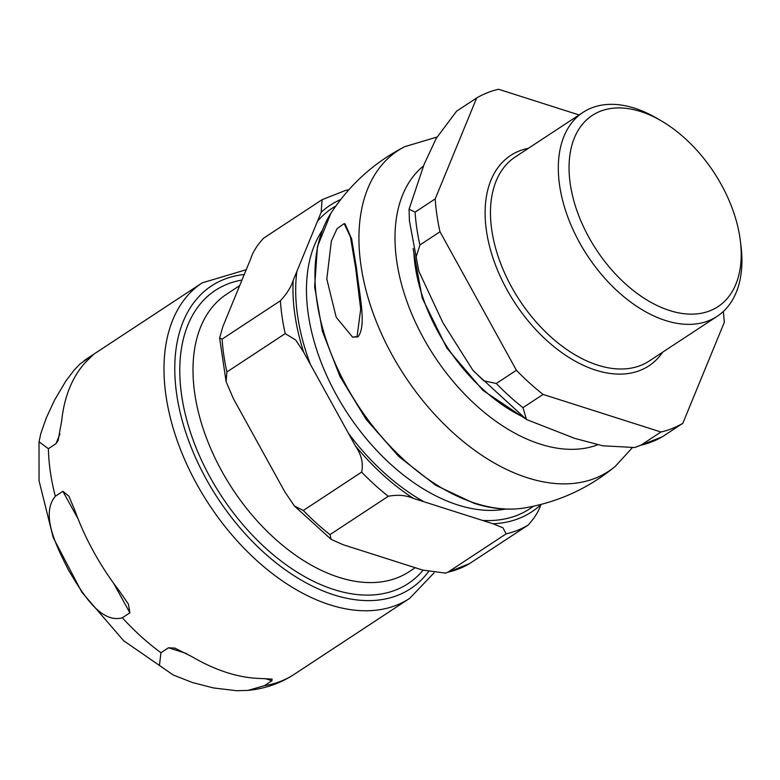 <?xml version="1.0" encoding="UTF-8"?>
<svg xmlns="http://www.w3.org/2000/svg" width="780" height="780" viewBox="0 0 780 780"><rect width="100%" height="100%" fill="white"/><g stroke="black" fill="none" stroke-linecap="round" stroke-linejoin="round"><path stroke-width="1.17" d="M640.614 111.53A114.426 70.356 -123.3 0 1 661.576 121.027A114.426 70.356 -123.3 0 1 740.347 240.737A114.426 70.356 -123.3 0 1 668.129 310.04A114.426 70.356 -123.3 0 1 570.151 183.105A114.426 70.356 -123.3 0 1 640.614 111.53M496.304 383.497L483.727 380.796L472.836 370.168L442.913 322.784L418.957 271.498L416.11 257.137L419.894 244.988L439.998 231.757L516.399 370.266L496.304 383.497A192.621 118.433 -123.3 0 0 522.961 407.657L543.065 394.427L660.952 432.003L640.848 445.224L634.764 447.515L602.725 445.799L574.645 438.35L526.481 419.513L522.961 407.657M662.22 436.839L682.822 423.306L724.288 322.374A192.621 118.433 -123.3 0 0 723.294 311.512M579.111 114.953L498.547 89.271A192.621 118.433 -123.3 0 0 476.677 97.968L435.201 198.9L415.096 212.131L409.071 209.186L424.135 164.317L436.215 138.401L456.573 111.199L476.677 97.968M682.822 423.306A192.621 118.433 -123.3 0 1 660.952 432.003M439.998 231.757A192.621 118.433 -123.3 0 1 435.201 198.9M543.065 394.427A192.621 118.433 -123.3 0 1 516.399 370.266M740.347 240.737L741 246.022A122.06 75.046 -123.3 0 1 717.2 316.3A122.06 75.046 -123.3 0 1 587.408 255.596A122.06 75.046 -123.3 0 1 583.011 112.379A122.06 75.046 -123.3 0 1 634.618 108.196A122.06 75.046 -123.3 0 1 656.975 118.326L661.576 121.027M239.714 285.577L226.629 294.197A166.072 102.112 56.7 0 0 207.928 441.831A166.072 102.112 56.7 0 0 338.978 577.346A166.072 102.112 56.7 0 0 409.198 571.662L415.214 567.703M469.306 563.764L528.031 525.154C534.563 518.008 538.824 511.212 540.803 504.767L540.94 504.455M250.809 258.57C252.798 252.125 257.059 245.32 263.591 238.183L322.091 199.69L321.175 212.277L293.192 280.361C291.213 286.816 286.952 293.611 280.41 300.758L222.115 339.115L219.609 337.984L222.836 326.664L250.809 258.57M348.738 189.871L346.106 190.222L322.101 199.69M233.308 398.482L226.112 381.635L226.912 371.972L285.207 333.616L295.766 340.051L303.673 352.18L355.212 445.614C361.452 454.681 363.587 463.515 361.618 472.115L303.313 510.481L294.46 506.025L284.856 491.907L233.308 398.482M422.653 570.073L343.132 544.723L331.159 539.38L329.979 534.641L388.274 496.285C397.771 494.491 406.165 495.202 413.488 498.43L493.009 523.77L502.944 527.807L506.161 533.851L447.856 572.218L445.526 573.115L422.653 570.073M423.072 570.2A175.451 107.884 -123.3 0 1 408.174 583.567A175.451 107.884 -123.3 0 1 333.986 589.573A175.451 107.884 -123.3 0 1 210.181 477.37A175.451 107.884 -123.3 0 1 215.29 290.423A175.451 107.884 -123.3 0 1 241.985 280.049M271.898 680.735L264.361 685.698L247.942 690.398L236.759 690.729L213.301 687.911L192.426 682.519L173.297 675.022L159.432 665.467L160.934 652.733L168.47 647.78L174.847 648.121L191.977 656.682A188.809 116.093 56.7 0 0 260.383 678.483L272.103 679.117L271.898 680.735L265.142 678.59M129.899 612.817L122.353 617.77C99.938 624.058 81.159 591.055 68.62 570.317C57.7 548.525 39.761 514.966 55.322 496.255L62.858 491.293L68.893 496.197L74.822 510.315A188.809 116.093 56.7 0 0 119.164 590.694L128.398 604.061L129.899 612.817L113.529 583.148M55.926 443.752L48.389 448.715L39.059 441.821L40.774 433.651L46.361 417.739L54.541 400.13L65.891 380.981L74.129 370.13L80.106 363.88L93.454 354.51L85.8 362.008A188.809 116.093 56.7 0 0 61.727 420.576L58.129 440.485L55.926 443.752L59.923 434.031M357.074 336.59L360.701 309.26L355.651 267.979L350.444 237.013L344.175 223.597L337.019 228.725L331.363 241.088L326.8 279.016L336.18 317.206L352.579 337.145L357.074 336.59M344.175 223.597L345.072 223.889L351.634 238.787L356.499 268.252C359.736 296.917 366.649 325.913 357.971 336.872L352.579 337.145M522.132 416.471A141.892 87.243 -123.3 0 1 413.829 251.891M419.894 244.988A192.621 118.433 -123.3 0 1 415.096 212.131M662.717 436.537A192.621 118.433 -123.3 0 1 640.848 445.224M662.639 352.209A125.872 77.395 -123.3 0 1 515.092 303.176A125.872 77.395 -123.3 0 1 528.45 148.278M717.2 316.3L649.35 360.945A122.06 75.046 -123.3 0 1 519.568 300.232A122.06 75.046 -123.3 0 1 515.17 157.024L583.011 112.379M321.175 212.277A183.466 112.808 -123.3 0 1 340.655 199.563M335.858 205.998A179.839 110.585 56.7 0 0 317.479 221.257M226.912 371.972A192.621 118.433 -123.3 0 1 222.115 339.115M280.41 300.758A192.621 118.433 56.7 0 0 285.207 333.616M303.673 352.18A183.466 112.808 -123.3 0 1 293.192 280.361M296.878 271.381A179.839 110.585 56.7 0 0 310.469 364.504M506.161 533.851A192.621 118.433 56.7 0 0 528.031 525.154M540.803 504.767A183.466 112.808 -123.3 0 1 493.009 523.77M482.527 520.426A179.839 110.585 56.7 0 0 533.413 506.24M361.618 472.115A192.621 118.433 56.7 0 0 388.274 496.285M413.488 498.43A183.466 112.808 -123.3 0 1 355.212 445.614M348.416 433.29A179.839 110.585 56.7 0 0 423.969 501.764M329.979 534.641A192.621 118.433 -123.3 0 1 303.313 510.481M469.726 563.521A192.621 118.433 -123.3 0 1 447.856 572.218M505.528 509.067A172.214 105.895 -123.3 0 1 429.293 492.385A172.214 105.895 -123.3 0 1 308.315 314.515A172.214 105.895 -123.3 0 1 322.228 230.49M186.42 653.494L168.47 647.78M78.049 518.817L62.858 491.293M92.069 355.797L92.313 355.202M264.361 685.698A188.809 116.093 56.7 0 0 294.167 674.359C280.166 683.446 264.752 688.798 247.933 690.407M122.353 617.77A188.809 116.093 56.7 0 0 160.934 652.733M48.389 448.715A188.809 116.093 56.7 0 0 55.322 496.255M84.074 360.643L86.609 358.917A188.809 116.093 56.7 0 0 84.776 360.165M86.609 358.917L202.195 282.857A188.809 116.093 56.7 0 0 209.001 504.397A188.809 116.093 56.7 0 0 409.763 598.299L434.041 572.881M428.435 571.711A181.174 111.404 -123.3 0 1 213.623 491.741A181.174 111.404 -123.3 0 1 244.276 274.482M615.167 466.459A191.861 117.965 -123.3 0 1 527.572 477.828A191.861 117.965 -123.3 0 1 373.922 315.383A191.861 117.965 -123.3 0 1 404.732 146.669C374.264 162.376 349.654 184.587 330.905 213.291A182.686 112.33 -123.3 0 0 341.026 375.833A182.686 112.33 -123.3 0 0 475.537 503.324A182.686 112.33 -123.3 0 0 524.755 507.907C508.794 510.52 491.839 508.969 473.909 503.256L435.63 485.219L398.843 456.544L366.161 419.396L340.022 376.565L322.394 331.285L314.632 286.894L317.44 246.587L330.905 213.291M597.88 444.736A165.262 101.614 -123.3 0 1 540.257 444.122A165.262 101.614 -123.3 0 1 411.723 313.852A165.262 101.614 -123.3 0 1 423.404 166.062M525.008 418.499L483.005 390.439L446.852 348.085L422.263 298.135L413.107 248.44M473.704 371.192L526.481 419.513M418.714 270.66L409.432 220.916L409.061 209.186M662.191 436.858L634.754 447.515M219.609 337.984L226.073 381.449M294.703 506.288L331.159 539.389M445.517 573.115L469.521 563.648M174.847 648.121L175.49 648.326M173.297 675.022L123.64 640.731L81.832 592.225L53.235 537.664L39.059 480.831L39 442.338M202.195 282.857L246.236 269.714M294.167 674.359L409.763 598.299M632.102 447.964L615.167 466.469C588.676 488.231 558.538 502.047 524.764 507.907M404.732 146.669L436.927 137.075"/></g></svg>
